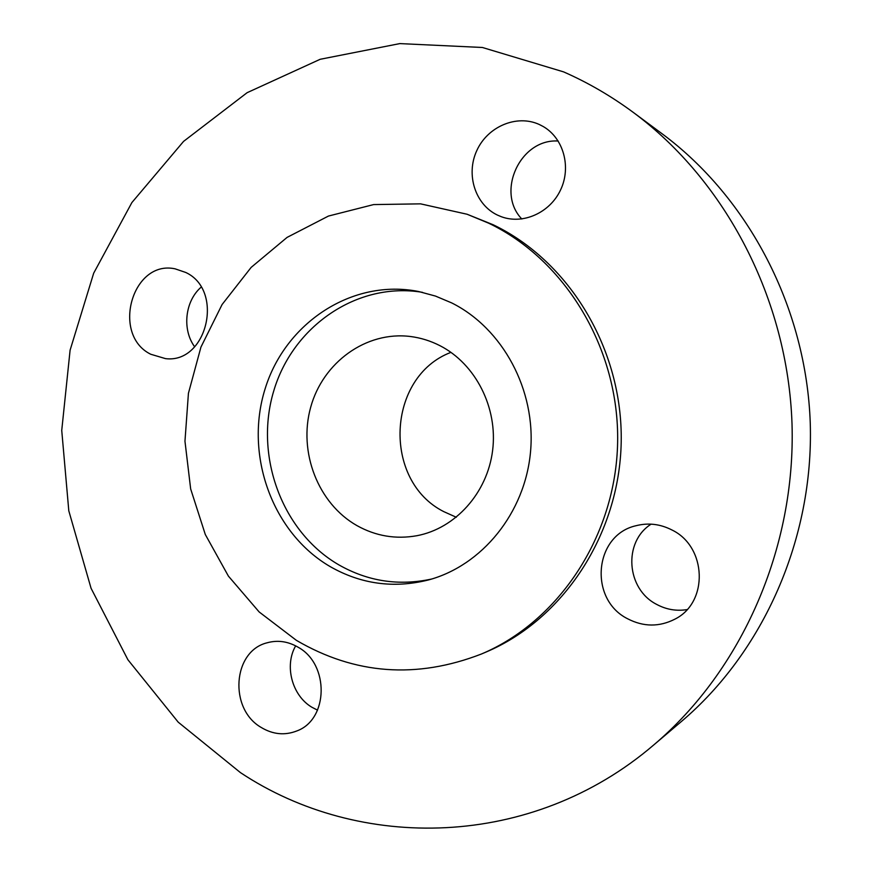 <?xml version="1.0" encoding="UTF-8"?>
<svg xmlns="http://www.w3.org/2000/svg" width="872" height="872" viewBox="0 0 872 872"><rect width="100%" height="100%" fill="white"/><g stroke="black" fill="none" stroke-linecap="round" stroke-linejoin="round"><path stroke-width="1.31" d="M150.747 354.25L165.527 358.632C207.024 363.897 224.584 290.409 185.758 272.467L175.119 268.838C132.173 259.453 111.038 334.826 150.747 354.25M261.186 727.444C272.903 734.497 284.806 735.652 296.894 730.921C328.581 719.433 329.453 664.268 298.18 647.264C288.054 641.356 277.699 639.874 267.115 642.795C232.65 651.112 228.693 708.892 261.186 727.444M317.539 710.157L311.849 707.225C291.978 695.529 284.141 665.587 295.673 645.858M627.535 618.728C643.471 626.99 659.287 627.121 674.993 619.109C708.794 602.323 706.843 546.591 671.876 529.947C660.191 523.985 648.201 522.579 635.884 525.751C594.094 535.125 588.458 599.206 627.535 618.728M687.027 609.593C676.421 611.294 666.317 609.572 656.725 604.427C626.238 589.091 622.968 541.828 651.133 524.148M497.509 215.112L501.226 216.681C522.873 224.834 549.927 212.877 560.598 189.878C571.52 166.999 563.476 138.059 543.103 126.462L539.31 124.5C516.682 114.079 487.513 126.582 476.755 150.682C465.67 174.64 475.24 204.626 497.509 215.112M296.371 640.331L259.137 611.937L228.41 576.12L205.312 534.525L190.663 488.941L184.962 441.221L188.428 393.305L200.942 347.1L222.098 304.524L251.158 267.388L287.073 237.402L328.45 216.06L373.608 204.582L420.566 203.852L467.109 214.25L488.549 223.134C565.372 259.78 619.393 348.865 617.627 442.246C615.97 535.648 558.952 621.387 481.409 654.022C416.565 679.125 354.893 674.557 296.371 640.331M467.109 214.25L493.083 224.714C569.351 261.088 622.946 349.432 621.202 442.028C619.545 534.634 562.974 619.676 485.966 652.082L481.409 654.022M240.378 772.57L178.215 722.169L127.912 659.755L91.07 588.295L68.801 510.829L61.738 430.419L70.098 350.173L93.686 273.176L131.89 202.555L183.578 141.384L247.103 92.694L320.177 59.285L399.812 43.6L482.38 47.48L563.585 71.875C587.99 82.589 611.228 96.105 633.312 112.423C725.624 180.864 787.776 299.161 792.016 423.803C795.885 548.455 741.549 670.535 653.869 744.841C531.778 849.481 359.526 851.813 240.378 772.57M456.318 517.26L443.848 511.668C382.154 480.766 386.59 376.66 450.955 352.353M440 345.704C475.622 363.907 497.977 407.78 492.626 450.377C487.394 493.007 455.337 528.465 416.903 535.713C395.768 539.474 375.788 536.106 356.953 525.609C318.008 503.558 298.17 452.045 310.672 407.289C322.88 362.447 366.098 330.891 410.429 336.505C420.707 337.802 430.572 340.876 440 345.704M431.803 578.997C398.962 586.126 367.973 581.417 338.837 564.86C282.016 531.942 254.188 456.187 273.634 391.299C292.611 326.302 357.204 281.405 422.473 292.338M451.783 302.955C502.741 328.417 536.073 390.057 530.558 451.489C525.184 512.943 481.944 565.841 428.032 580.065C393.599 588.589 361.019 584.131 330.303 566.68C272.304 532.988 244.345 455.108 265.034 389.076C285.209 322.891 352.244 278.266 418.658 291.521L435.52 296.088L451.783 302.955M194.674 346.827C181.921 329.562 184.951 301.145 201.116 287.171M521.827 218.992C495.656 192.069 520.29 138.43 558.211 141.035M633.312 112.423L662.23 133.863C748.536 197.9 806.317 307.685 810.262 423.214C813.827 538.754 763.305 652.06 681.326 721.558L653.869 744.841"/></g></svg>
